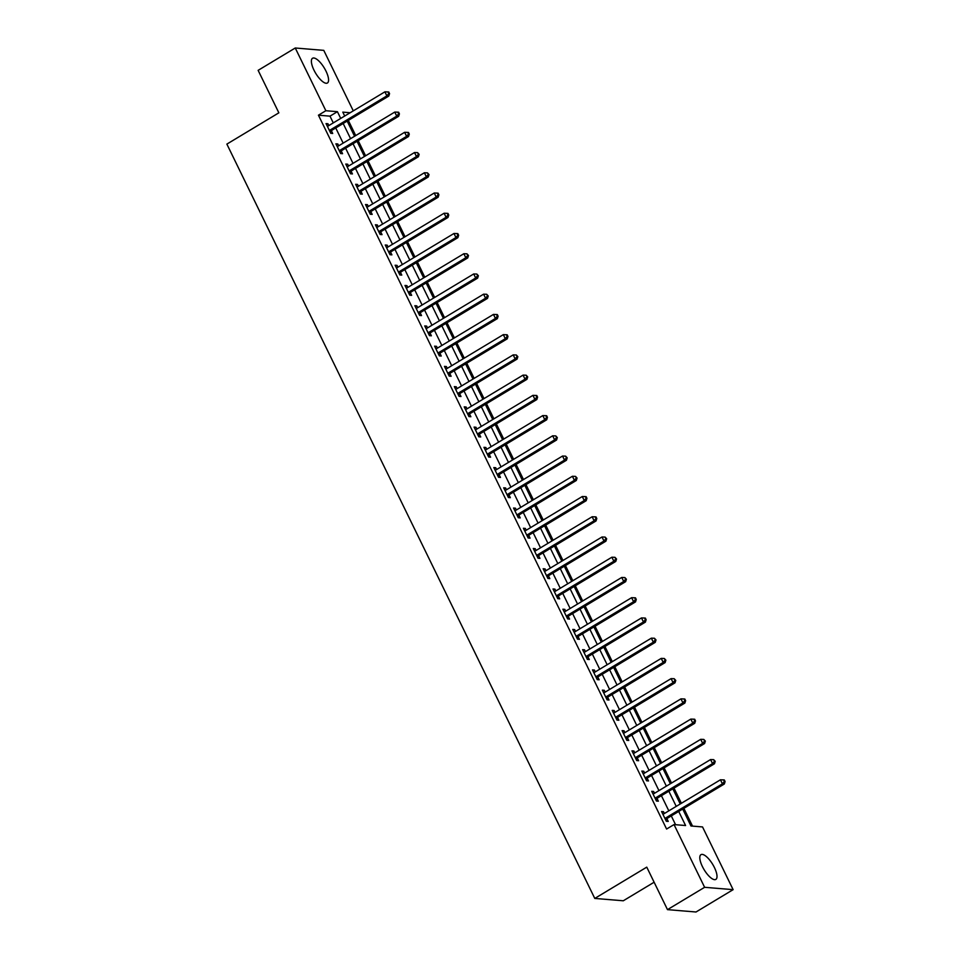 <?xml version="1.0" encoding="UTF-8"?>
<svg xmlns="http://www.w3.org/2000/svg" width="960" height="960" viewBox="0 0 960 960"><rect width="100%" height="100%" fill="white"/><g stroke="black" fill="none" stroke-linecap="round" stroke-linejoin="round"><path stroke-width="1.44" d="M702.396 866.532A14.436 5.04 -121 0 1 700.968 854.664A14.436 5.04 -121 0 1 714.42 867.528A14.436 5.04 -121 0 1 715.848 879.396A14.436 5.04 -121 0 1 702.396 866.532M313.968 70.128A14.436 5.04 -121 0 1 312.54 58.26A14.436 5.04 -121 0 1 325.992 71.124A14.436 5.04 -121 0 1 327.42 82.992A14.436 5.04 -121 0 1 313.968 70.128M654.12 882.228L623.292 900.78L594.78 898.428L226.872 144.108L278.856 112.824L258.132 70.344L295.26 48L323.772 50.364L353.28 110.868M692.52 826.104L683.856 808.344M681.396 803.28L673.992 788.112M671.52 783.048L664.128 767.88M661.656 762.816L654.252 747.648M651.78 742.584L644.388 727.416M641.916 722.352L634.512 707.184M632.052 702.108L624.648 686.952M622.176 681.876L614.784 666.708M612.312 661.644L604.908 646.476M602.436 641.412L595.044 626.244M592.572 621.18L585.168 606.012M582.708 600.948L575.304 585.78M572.832 580.716L565.44 565.548M562.968 560.472L555.564 545.304M553.092 540.24L545.7 525.072M543.228 520.008L535.836 504.84M533.364 499.776L525.96 484.608M523.488 479.544L516.096 464.376M513.624 459.312L506.22 444.144M503.748 439.068L496.356 423.9M493.884 418.836L486.492 403.668M484.02 398.604L476.616 383.436M474.144 378.372L466.752 363.204M464.28 358.14L456.876 342.972M454.404 337.908L447.012 322.74M444.54 317.676L437.148 302.508M434.676 297.432L427.272 282.264M424.8 277.2L417.408 262.032M414.936 256.968L407.532 241.8M405.06 236.736L397.668 221.568M395.196 216.504L387.804 201.336M385.332 196.272L377.928 181.104M375.456 176.028L368.064 160.86M365.592 155.796L358.188 140.628M355.728 135.564L348.324 120.396M682.716 809.04L690.972 825.984L702.528 826.932L733.128 889.656L704.616 887.304L674.028 824.58L685.584 825.528L678.708 811.452M704.616 887.304L667.488 909.636L696 912L733.128 889.656M333.276 122.892L329.988 116.148L318.432 115.188L666.6 829.044L674.028 824.58M675.576 824.7L671.28 815.916M668.82 810.852L661.416 795.684M658.944 790.62L651.552 775.452M649.08 770.376L641.676 755.208M639.204 750.144L631.812 734.976M629.34 729.912L621.936 714.744M619.476 709.68L612.072 694.512M609.6 689.448L602.208 674.28M599.736 669.216L592.332 654.048M589.86 648.984L582.468 633.816M579.996 628.74L572.604 613.572M570.132 608.508L562.728 593.34M560.256 588.276L552.864 573.108M550.392 568.044L542.988 552.876M540.516 547.812L533.124 532.644M530.652 527.58L523.26 512.412M520.788 507.336L513.384 492.168M510.912 487.104L503.52 471.936M501.048 466.872L493.644 451.704M491.172 446.64L483.78 431.472M481.308 426.408L473.916 411.24M471.444 406.176L464.04 391.008M461.568 385.932L454.176 370.764M451.704 365.7L444.3 350.532M441.84 345.468L434.436 330.3M431.964 325.236L424.572 310.068M422.1 305.004L414.696 289.836M412.224 284.772L404.832 269.604M402.36 264.54L394.956 249.372M392.496 244.296L385.092 229.128M382.62 224.064L375.228 208.896M372.756 203.832L365.352 188.664M362.88 183.6L355.488 168.432M353.016 163.368L345.612 148.2M343.152 143.136L335.748 127.968M328.848 125.568L327.96 123.744L326.04 123.588L330.78 133.296L332.7 133.464L331.416 130.824M338.712 145.8L337.836 143.988L335.904 143.82L340.644 153.54L342.564 153.696L341.28 151.056M348.588 166.032L347.7 164.22L345.78 164.052L350.508 173.772L352.44 173.928L351.156 171.3M358.452 186.264L357.564 184.452L355.644 184.296L360.384 194.004L362.304 194.16L361.02 191.532M368.328 206.496L367.44 204.684L365.508 204.528L370.248 214.236L372.18 214.392L370.896 211.764M378.192 226.728L377.304 224.916L375.384 224.76L380.124 234.468L382.044 234.636L380.76 231.996M388.056 246.96L387.18 245.148L385.248 244.992L389.988 254.7L391.908 254.868L390.624 252.228M397.932 267.204L397.044 265.38L395.124 265.224L399.852 274.944L401.784 275.1L400.5 272.46M407.796 287.436L406.908 285.624L404.988 285.456L409.728 295.176L411.648 295.332L410.364 292.704M417.672 307.668L416.784 305.856L414.852 305.7L419.592 315.408L421.524 315.564L420.24 312.936M427.536 327.9L426.648 326.088L424.728 325.932L429.456 335.64L431.388 335.796L430.104 333.168M437.4 348.132L436.524 346.32L434.592 346.164L439.332 355.872L441.252 356.028L439.968 353.4M447.276 368.364L446.388 366.552L444.468 366.396L449.196 376.104L451.128 376.272L449.844 373.632M457.14 388.608L456.252 386.784L454.332 386.628L459.072 396.348L460.992 396.504L459.708 393.864M467.016 408.84L466.128 407.028L464.196 406.86L468.936 416.58L470.868 416.736L469.584 414.108M476.88 429.072L475.992 427.26L474.072 427.092L478.8 436.812L480.732 436.968L479.448 434.34M486.744 449.304L485.868 447.492L483.936 447.336L488.676 457.044L490.596 457.2L489.312 454.572M496.62 469.536L495.732 467.724L493.8 467.568L498.54 477.276L500.472 477.432L499.188 474.804M506.484 489.768L505.596 487.956L503.676 487.8L508.416 497.508L510.336 497.676L509.052 495.036M516.348 510.012L515.472 508.188L513.54 508.032L518.28 517.74L520.212 517.908L518.928 515.268M526.224 530.244L525.336 528.432L523.416 528.264L528.144 537.984L530.076 538.14L528.792 535.5M536.088 550.476L535.212 548.664L533.28 548.496L538.02 558.216L539.94 558.372L538.656 555.744M545.964 570.708L545.076 568.896L543.144 568.74L547.884 578.448L549.816 578.604L548.532 575.976M555.828 590.94L554.94 589.128L553.02 588.972L557.76 598.68L559.68 598.836L558.396 596.208M565.692 611.172L564.816 609.36L562.884 609.204L567.624 618.912L569.556 619.08L568.26 616.44M575.568 631.404L574.68 629.592L572.76 629.436L577.488 639.144L579.42 639.312L578.136 636.672M585.432 651.648L584.556 649.824L582.624 649.668L587.364 659.388L589.284 659.544L588 656.904M595.308 671.88L594.42 670.068L592.488 669.9L597.228 679.62L599.16 679.776L597.876 677.148M605.172 692.112L604.284 690.3L602.364 690.144L607.104 699.852L609.024 700.008L607.74 697.38M615.036 712.344L614.16 710.532L612.228 710.376L616.968 720.084L618.888 720.24L617.604 717.612M624.912 732.576L624.024 730.764L622.104 730.608L626.832 740.316L628.764 740.472L627.48 737.844M634.776 752.808L633.9 750.996L631.968 750.84L636.708 760.548L638.628 760.716L637.344 758.076M644.652 773.052L643.764 771.228L641.832 771.072L646.572 780.78L648.504 780.948L647.22 778.308M654.516 793.284L653.628 791.472L651.708 791.304L656.448 801.024L658.368 801.18L657.084 798.552M664.38 813.516L663.504 811.704L661.572 811.536L666.312 821.256L668.232 821.412L666.948 818.784M667.488 909.636L646.764 867.144L594.78 898.428M318.432 115.188L325.86 110.724L295.26 48M340.704 118.428L337.416 111.684L325.86 110.724M676.236 806.376L668.844 791.208M666.372 786.144L658.98 770.976M656.508 765.912L649.104 750.744M646.632 745.68L639.24 730.512M636.768 725.448L629.364 710.28M626.892 705.216L619.5 690.048M617.028 684.984L609.636 669.816M607.164 664.74L599.76 649.572M597.288 644.508L589.896 629.34M587.424 624.276L580.02 609.108M577.548 604.044L570.156 588.876M567.684 583.812L560.292 568.644M557.82 563.58L550.416 548.412M547.944 543.336L540.552 528.168M538.08 523.104L530.676 507.936M528.204 502.872L520.812 487.704M518.34 482.64L510.948 467.472M508.476 462.408L501.072 447.24M498.6 442.176L491.208 427.008M488.736 421.932L481.332 406.764M478.872 401.7L471.468 386.532M468.996 381.468L461.604 366.3M459.132 361.236L451.728 346.068M449.256 341.004L441.864 325.836M439.392 320.772L431.988 305.604M429.528 300.54L422.124 285.372M419.652 280.296L412.26 265.128M409.788 260.064L402.384 244.896M399.912 239.832L392.52 224.664M390.048 219.6L382.644 204.432M380.184 199.368L372.78 184.2M370.308 179.136L362.916 163.968M360.444 158.892L353.04 143.724M350.568 138.66L343.176 123.492M350.16 112.74L342.804 112.128L344.7 116.028M347.172 121.092L354.576 136.26M357.048 141.324L364.44 156.492M366.912 161.556L374.316 176.724M376.788 181.788L384.18 196.956M386.652 202.02L394.044 217.188M396.516 222.252L403.92 237.42M406.392 242.496L413.784 257.664M416.256 262.728L423.66 277.896M426.132 282.96L433.524 298.128M435.996 303.192L443.388 318.36M445.86 323.424L453.264 338.592M455.736 343.656L463.128 358.824M465.6 363.9L473.004 379.068M475.464 384.132L482.868 399.3M485.34 404.364L492.732 419.532M495.204 424.596L502.608 439.764M505.08 444.828L512.472 459.996M514.944 465.06L522.348 480.228M524.808 485.292L532.212 500.46M534.684 505.536L542.076 520.704M544.548 525.768L551.952 540.936M554.424 546L561.816 561.168M564.288 566.232L571.692 581.4M574.152 586.464L581.556 601.632M584.028 606.696L591.42 621.864M593.892 626.94L601.296 642.108M603.768 647.172L611.16 662.34M613.632 667.404L621.024 682.572M623.496 687.636L630.9 702.804M633.372 707.868L640.764 723.036M643.236 728.1L650.64 743.268M653.112 748.344L660.504 763.512M662.976 768.576L670.368 783.744M672.84 788.808L680.244 803.976M329.988 116.148L337.416 111.684M326.532 124.608L327.96 123.744M336.408 144.84L337.836 143.988M346.272 165.072L347.7 164.22M356.136 185.316L357.564 184.452M366.012 205.548L367.44 204.684M375.876 225.78L377.304 224.916M385.752 246.012L387.18 245.148M395.616 266.244L397.044 265.38M405.48 286.476L406.908 285.624M415.356 306.708L416.784 305.856M425.22 326.952L426.648 326.088M435.096 347.184L436.524 346.32M444.96 367.416L446.388 366.552M454.824 387.648L456.252 386.784M464.7 407.88L466.128 407.028M474.564 428.112L475.992 427.26M484.44 448.356L485.868 447.492M494.304 468.588L495.732 467.724M504.168 488.82L505.596 487.956M514.044 509.052L515.472 508.188M523.908 529.284L525.336 528.432M533.772 549.516L535.212 548.664M543.648 569.748L545.076 568.896M553.512 589.992L554.94 589.128M563.388 610.224L564.816 609.36M573.252 630.456L574.68 629.592M583.116 650.688L584.556 649.824M592.992 670.92L594.42 670.068M602.856 691.152L604.284 690.3M612.732 711.396L614.16 710.532M622.596 731.628L624.024 730.764M632.46 751.86L633.9 750.996M642.336 772.092L643.764 771.228M652.2 792.324L653.628 791.472M662.076 812.556L663.504 811.704M330.132 130.02L332.064 130.176L388.8 96.048L386.868 95.892L330.132 130.02A1.848 1.68 -85.3 0 0 329.64 130.476L329.496 130.668M388.788 93.564L389.556 93.624L388.764 92.004L387.996 91.944L388.788 93.564L386.868 95.892L384.9 91.836L328.164 125.976A1.848 1.68 -85.3 0 1 327.552 126.192L327.324 126.228M332.064 130.176A1.848 1.68 -85.3 0 0 331.56 130.632L330.288 132.312M388.8 96.048L389.556 93.624M387.996 91.944L384.9 91.836M340.008 150.252L341.928 150.42L398.664 116.28L396.744 116.124L340.008 150.252A1.848 1.68 -85.3 0 0 339.504 150.708L339.36 150.9M398.652 113.796L399.42 113.856L398.64 112.236L397.86 112.176L398.652 113.796L396.744 116.124L394.764 112.08L338.028 146.208A1.848 1.68 -85.3 0 1 337.416 146.424L337.188 146.46M341.928 150.42A1.848 1.68 -85.3 0 0 341.436 150.864L340.164 152.544M398.664 116.28L399.42 113.856M397.86 112.176L394.764 112.08M349.872 170.484L351.804 170.652L408.528 136.512L406.608 136.356L349.872 170.484A1.848 1.68 -85.3 0 0 349.38 170.94L349.224 171.132M408.528 134.028L409.296 134.088L408.504 132.468L407.736 132.408L408.528 134.028L406.608 136.356L404.628 132.312L347.904 166.44A1.848 1.68 -85.3 0 1 347.292 166.656L347.064 166.692M351.804 170.652A1.848 1.68 -85.3 0 0 351.3 171.096L350.028 172.788M408.528 136.512L409.296 134.088M407.736 132.408L404.628 132.312M359.736 190.728L361.668 190.884L418.404 156.744L416.472 156.588L359.736 190.728A1.848 1.68 -85.3 0 0 359.244 191.172L359.1 191.376M418.392 154.26L419.16 154.332L417.6 152.64L418.392 154.26L416.472 156.588L414.504 152.544L357.768 186.672A1.848 1.68 -85.3 0 1 357.156 186.888L356.928 186.924M361.668 190.884A1.848 1.68 -85.3 0 0 361.176 191.328L359.904 193.02M418.404 156.744L419.16 154.332M417.6 152.64L414.504 152.544M369.612 210.96L371.532 211.116L428.268 176.988L426.348 176.82L369.612 210.96A1.848 1.68 -85.3 0 0 369.108 211.404L368.964 211.608M428.256 174.492L429.036 174.564L427.476 172.872L428.256 174.492L426.348 176.82L424.368 172.776L367.632 206.916A1.848 1.68 -85.3 0 1 367.02 207.132L366.792 207.156M371.532 211.116A1.848 1.68 -85.3 0 0 371.04 211.572L369.768 213.252M428.268 176.988L429.036 174.564M427.476 172.872L424.368 172.776M379.476 231.192L381.408 231.348L438.144 197.22L436.212 197.052L379.476 231.192A1.848 1.68 -85.3 0 0 378.984 231.648L378.828 231.84M438.132 194.736L438.9 194.796L438.108 193.176L437.34 193.116L438.132 194.736L436.212 197.052L434.244 193.008L377.508 227.148A1.848 1.68 -85.3 0 1 376.896 227.364L376.668 227.388M381.408 231.348A1.848 1.68 -85.3 0 0 380.904 231.804L379.632 233.484M438.144 197.22L438.9 194.796M437.34 193.116L434.244 193.008M389.352 251.424L391.272 251.58L448.008 217.452L446.088 217.296L389.352 251.424A1.848 1.68 -85.3 0 0 388.848 251.88L388.704 252.072M447.996 214.968L448.764 215.028L447.984 213.408L447.204 213.348L447.996 214.968L446.088 217.296L444.108 213.24L387.372 247.38A1.848 1.68 -85.3 0 1 386.76 247.596L386.532 247.62M391.272 251.58A1.848 1.68 -85.3 0 0 390.78 252.036L389.508 253.716M448.008 217.452L448.764 215.028M447.204 213.348L444.108 213.24M399.216 271.656L401.148 271.824L457.872 237.684L455.952 237.528L399.216 271.656A1.848 1.68 -85.3 0 0 398.724 272.112L398.568 272.304M457.872 235.2L458.64 235.26L457.848 233.64L457.08 233.58L457.872 235.2L455.952 237.528L453.972 233.484L397.248 267.612A1.848 1.68 -85.3 0 1 396.636 267.828L396.408 267.864M401.148 271.824A1.848 1.68 -85.3 0 0 400.644 272.268L399.372 273.948M457.872 237.684L458.64 235.26M457.08 233.58L453.972 233.484M409.08 291.888L411.012 292.056L467.748 257.916L465.816 257.76L409.08 291.888A1.848 1.68 -85.3 0 0 408.588 292.344L408.444 292.536M467.736 255.432L468.504 255.492L466.944 253.812L467.736 255.432L465.816 257.76L463.848 253.716L407.112 287.844A1.848 1.68 -85.3 0 1 406.5 288.06L406.272 288.096M411.012 292.056A1.848 1.68 -85.3 0 0 410.52 292.5L409.248 294.18M467.748 257.916L468.504 255.492M466.944 253.812L463.848 253.716M418.956 312.132L420.876 312.288L477.612 278.148L475.692 277.992L418.956 312.132A1.848 1.68 -85.3 0 0 418.452 312.576L418.308 312.768M477.6 275.664L478.38 275.724L476.82 274.044L477.6 275.664L475.692 277.992L473.712 273.948L416.976 308.076A1.848 1.68 -85.3 0 1 416.364 308.292L416.136 308.328M420.876 312.288A1.848 1.68 -85.3 0 0 420.384 312.732L419.112 314.424M477.612 278.148L478.38 275.724M476.82 274.044L473.712 273.948M428.82 332.364L430.752 332.52L487.488 298.392L485.556 298.224L428.82 332.364A1.848 1.68 -85.3 0 0 428.328 332.808L428.172 333.012M487.476 295.896L488.244 295.968L486.684 294.276L487.476 295.896L485.556 298.224L483.588 294.18L426.852 328.32A1.848 1.68 -85.3 0 1 426.24 328.536L426.012 328.56M430.752 332.52A1.848 1.68 -85.3 0 0 430.248 332.976L428.976 334.656M487.488 298.392L488.244 295.968M486.684 294.276L483.588 294.18M438.696 352.596L440.616 352.752L497.352 318.624L495.432 318.456L438.696 352.596A1.848 1.68 -85.3 0 0 438.192 353.04L438.048 353.244M497.34 316.128L498.108 316.2L497.328 314.58L496.548 314.52L497.34 316.128L495.432 318.456L493.452 314.412L436.716 348.552A1.848 1.68 -85.3 0 1 436.104 348.768L435.876 348.792M440.616 352.752A1.848 1.68 -85.3 0 0 440.124 353.208L438.852 354.888M497.352 318.624L498.108 316.2M496.548 314.52L493.452 314.412M448.56 372.828L450.492 372.984L507.216 338.856L505.296 338.7L448.56 372.828A1.848 1.68 -85.3 0 0 448.068 373.284L447.912 373.476M507.216 336.372L507.984 336.432L507.192 334.812L506.424 334.752L507.216 336.372L505.296 338.7L503.316 334.644L446.592 368.784A1.848 1.68 -85.3 0 1 445.98 369L445.752 369.024M450.492 372.984A1.848 1.68 -85.3 0 0 449.988 373.44L448.716 375.12M507.216 338.856L507.984 336.432M506.424 334.752L503.316 334.644M458.424 393.06L460.356 393.216L517.092 359.088L515.16 358.932L458.424 393.06A1.848 1.68 -85.3 0 0 457.932 393.516L457.788 393.708M517.08 356.604L517.848 356.664L516.288 354.984L517.08 356.604L515.16 358.932L513.192 354.888L456.456 389.016A1.848 1.68 -85.3 0 1 455.844 389.232L455.616 389.268M460.356 393.216A1.848 1.68 -85.3 0 0 459.852 393.672L458.592 395.352M517.092 359.088L517.848 356.664M516.288 354.984L513.192 354.888M468.3 413.292L470.22 413.46L526.956 379.32L525.036 379.164L468.3 413.292A1.848 1.68 -85.3 0 0 467.796 413.748L467.652 413.94M526.944 376.836L527.724 376.896L526.164 375.216L526.944 376.836L525.036 379.164L523.056 375.12L466.32 409.248A1.848 1.68 -85.3 0 1 465.708 409.464L465.48 409.5M470.22 413.46A1.848 1.68 -85.3 0 0 469.728 413.904L468.456 415.584M526.956 379.32L527.724 376.896M526.164 375.216L523.056 375.12M478.164 433.536L480.096 433.692L536.832 399.552L534.9 399.396L478.164 433.536A1.848 1.68 -85.3 0 0 477.672 433.98L477.516 434.172M536.82 397.068L537.588 397.128L536.796 395.508L536.028 395.448L536.82 397.068L534.9 399.396L532.932 395.352L476.196 429.48A1.848 1.68 -85.3 0 1 475.584 429.696L475.356 429.732M480.096 433.692A1.848 1.68 -85.3 0 0 479.592 434.136L478.32 435.828M536.832 399.552L537.588 397.128M536.028 395.448L532.932 395.352M488.04 453.768L489.96 453.924L546.696 419.796L544.764 419.628L488.04 453.768A1.848 1.68 -85.3 0 0 487.536 454.212L487.392 454.416M546.684 417.3L547.452 417.372L546.672 415.752L545.892 415.68L546.684 417.3L544.764 419.628L542.796 415.584L486.06 449.712A1.848 1.68 -85.3 0 1 485.448 449.928L485.22 449.964M489.96 453.924A1.848 1.68 -85.3 0 0 489.468 454.38L488.196 456.06M546.696 419.796L547.452 417.372M545.892 415.68L542.796 415.584M497.904 474L499.824 474.156L556.56 440.028L554.64 439.86L497.904 474A1.848 1.68 -85.3 0 0 497.412 474.444L497.256 474.648M556.56 437.532L557.328 437.604L555.768 435.912L556.56 437.532L554.64 439.86L552.66 435.816L495.936 469.956A1.848 1.68 -85.3 0 1 495.324 470.172L495.096 470.196M499.824 474.156A1.848 1.68 -85.3 0 0 499.332 474.612L498.06 476.292M556.56 440.028L557.328 437.604M555.768 435.912L552.66 435.816M507.768 494.232L509.7 494.388L566.436 460.26L564.504 460.104L507.768 494.232A1.848 1.68 -85.3 0 0 507.276 494.688L507.132 494.88M566.424 457.776L567.192 457.836L565.632 456.156L566.424 457.776L564.504 460.104L562.536 456.048L505.8 490.188A1.848 1.68 -85.3 0 1 505.188 490.404L504.96 490.428M509.7 494.388A1.848 1.68 -85.3 0 0 509.196 494.844L507.936 496.524M566.436 460.26L567.192 457.836M565.632 456.156L562.536 456.048M517.644 514.464L519.564 514.62L576.3 480.492L574.38 480.336L517.644 514.464A1.848 1.68 -85.3 0 0 517.14 514.92L516.996 515.112M576.288 478.008L577.068 478.068L575.508 476.388L576.288 478.008L574.38 480.336L572.4 476.28L515.664 510.42A1.848 1.68 -85.3 0 1 515.052 510.636L514.824 510.672M519.564 514.62A1.848 1.68 -85.3 0 0 519.072 515.076L517.8 516.756M576.3 480.492L577.068 478.068M575.508 476.388L572.4 476.28M527.508 534.696L529.44 534.864L586.176 500.724L584.244 500.568L527.508 534.696A1.848 1.68 -85.3 0 0 527.016 535.152L526.86 535.344M586.164 498.24L586.932 498.3L586.14 496.68L585.372 496.62L586.164 498.24L584.244 500.568L582.276 496.524L525.54 530.652A1.848 1.68 -85.3 0 1 524.928 530.868L524.7 530.904M529.44 534.864A1.848 1.68 -85.3 0 0 528.936 535.308L527.664 536.988M586.176 500.724L586.932 498.3M585.372 496.62L582.276 496.524M537.384 554.928L539.304 555.096L596.04 520.956L594.108 520.8L537.384 554.928A1.848 1.68 -85.3 0 0 536.88 555.384L536.736 555.576M596.028 518.472L596.796 518.532L596.016 516.912L595.236 516.852L596.028 518.472L594.108 520.8L592.14 516.756L535.404 550.884A1.848 1.68 -85.3 0 1 534.792 551.1L534.564 551.136M539.304 555.096A1.848 1.68 -85.3 0 0 538.812 555.54L537.54 557.22M596.04 520.956L596.796 518.532M595.236 516.852L592.14 516.756M547.248 575.172L549.168 575.328L605.904 541.188L603.984 541.032L547.248 575.172A1.848 1.68 -85.3 0 0 546.756 575.616L546.6 575.808M605.904 538.704L606.672 538.764L605.112 537.084L605.904 538.704L603.984 541.032L602.004 536.988L545.268 571.116A1.848 1.68 -85.3 0 1 544.668 571.332L544.428 571.368M549.168 575.328A1.848 1.68 -85.3 0 0 548.676 575.772L547.404 577.464M605.904 541.188L606.672 538.764M605.112 537.084L602.004 536.988M557.112 595.404L559.044 595.56L615.78 561.432L613.848 561.264L557.112 595.404A1.848 1.68 -85.3 0 0 556.62 595.848L556.476 596.052M615.768 558.936L616.536 559.008L614.976 557.316L615.768 558.936L613.848 561.264L611.88 557.22L555.144 591.36A1.848 1.68 -85.3 0 1 554.532 591.576L554.304 591.6M559.044 595.56A1.848 1.68 -85.3 0 0 558.54 596.016L557.268 597.696M615.78 561.432L616.536 559.008M614.976 557.316L611.88 557.22M566.988 615.636L568.908 615.792L625.644 581.664L623.724 581.496L566.988 615.636A1.848 1.68 -85.3 0 0 566.484 616.08L566.34 616.284M625.632 579.168L626.412 579.24L624.852 577.56L625.632 579.168L623.724 581.496L621.744 577.452L565.008 611.592A1.848 1.68 -85.3 0 1 564.396 611.808L564.168 611.832M568.908 615.792A1.848 1.68 -85.3 0 0 568.416 616.248L567.144 617.928M625.644 581.664L626.412 579.24M624.852 577.56L621.744 577.452M576.852 635.868L578.784 636.024L635.52 601.896L633.588 601.74L576.852 635.868A1.848 1.68 -85.3 0 0 576.36 636.324L576.204 636.516M635.508 599.412L636.276 599.472L635.484 597.852L634.716 597.792L635.508 599.412L633.588 601.74L631.62 597.684L574.884 631.824A1.848 1.68 -85.3 0 1 574.272 632.04L574.044 632.064M578.784 636.024A1.848 1.68 -85.3 0 0 578.28 636.48L577.008 638.16M635.52 601.896L636.276 599.472M634.716 597.792L631.62 597.684M586.728 656.1L588.648 656.268L645.384 622.128L643.452 621.972L586.728 656.1A1.848 1.68 -85.3 0 0 586.224 656.556L586.08 656.748M645.372 619.644L646.14 619.704L645.36 618.084L644.58 618.024L645.372 619.644L643.452 621.972L641.484 617.928L584.748 652.056A1.848 1.68 -85.3 0 1 584.136 652.272L583.908 652.308M588.648 656.268A1.848 1.68 -85.3 0 0 588.156 656.712L586.884 658.392M645.384 622.128L646.14 619.704M644.58 618.024L641.484 617.928M596.592 676.332L598.512 676.5L655.248 642.36L653.328 642.204L596.592 676.332A1.848 1.68 -85.3 0 0 596.088 676.788L595.944 676.98M655.248 639.876L656.016 639.936L654.456 638.256L655.248 639.876L653.328 642.204L651.348 638.16L594.612 672.288A1.848 1.68 -85.3 0 1 594 672.504L593.772 672.54M598.512 676.5A1.848 1.68 -85.3 0 0 598.02 676.944L596.748 678.624M655.248 642.36L656.016 639.936M654.456 638.256L651.348 638.16M606.456 696.576L608.388 696.732L665.124 662.592L663.192 662.436L606.456 696.576A1.848 1.68 -85.3 0 0 605.964 697.02L605.82 697.212M665.112 660.108L665.88 660.168L664.32 658.488L665.112 660.108L663.192 662.436L661.224 658.392L604.488 692.52A1.848 1.68 -85.3 0 1 603.876 692.736L603.648 692.772M608.388 696.732A1.848 1.68 -85.3 0 0 607.884 697.176L606.612 698.868M665.124 662.592L665.88 660.168M664.32 658.488L661.224 658.392M616.332 716.808L618.252 716.964L674.988 682.836L673.068 682.668L616.332 716.808A1.848 1.68 -85.3 0 0 615.828 717.252L615.684 717.456M674.976 680.34L675.756 680.412L674.196 678.72L674.976 680.34L673.068 682.668L671.088 678.624L614.352 712.752A1.848 1.68 -85.3 0 1 613.74 712.98L613.512 713.004M618.252 716.964A1.848 1.68 -85.3 0 0 617.76 717.42L616.488 719.1M674.988 682.836L675.756 680.412M674.196 678.72L671.088 678.624M626.196 737.04L628.128 737.196L684.864 703.068L682.932 702.9L626.196 737.04A1.848 1.68 -85.3 0 0 625.704 737.484L625.548 737.688M684.852 700.572L685.62 700.644L684.828 699.024L684.06 698.964L684.852 700.572L682.932 702.9L680.964 698.856L624.228 732.996A1.848 1.68 -85.3 0 1 623.616 733.212L623.388 733.236M628.128 737.196A1.848 1.68 -85.3 0 0 627.624 737.652L626.352 739.332M684.864 703.068L685.62 700.644M684.06 698.964L680.964 698.856M636.06 757.272L637.992 757.428L694.728 723.3L692.796 723.144L636.06 757.272A1.848 1.68 -85.3 0 0 635.568 757.728L635.424 757.92M694.716 720.816L695.484 720.876L694.704 719.256L693.924 719.196L694.716 720.816L692.796 723.144L690.828 719.088L634.092 753.228A1.848 1.68 -85.3 0 1 633.48 753.444L633.252 753.468M637.992 757.428A1.848 1.68 -85.3 0 0 637.5 757.884L636.228 759.564M694.728 723.3L695.484 720.876M693.924 719.196L690.828 719.088M645.936 777.504L647.856 777.66L704.592 743.532L702.672 743.376L645.936 777.504A1.848 1.68 -85.3 0 0 645.432 777.96L645.288 778.152M704.58 741.048L705.36 741.108L703.8 739.428L704.58 741.048L702.672 743.376L700.692 739.332L643.956 773.46A1.848 1.68 -85.3 0 1 643.344 773.676L643.116 773.712M647.856 777.66A1.848 1.68 -85.3 0 0 647.364 778.116L646.092 779.796M704.592 743.532L705.36 741.108M703.8 739.428L700.692 739.332M655.8 797.736L657.732 797.904L714.468 763.764L712.536 763.608L655.8 797.736A1.848 1.68 -85.3 0 0 655.308 798.192L655.164 798.384M714.456 761.28L715.224 761.34L713.664 759.66L714.456 761.28L712.536 763.608L710.568 759.564L653.832 793.692A1.848 1.68 -85.3 0 1 653.22 793.908L652.992 793.944M657.732 797.904A1.848 1.68 -85.3 0 0 657.228 798.348L655.956 800.028M714.468 763.764L715.224 761.34M713.664 759.66L710.568 759.564M665.676 817.98L667.596 818.136L724.332 783.996L722.412 783.84L665.676 817.98A1.848 1.68 -85.3 0 0 665.172 818.424L665.028 818.616M724.32 781.512L725.088 781.572L724.308 779.952L723.528 779.892L724.32 781.512L722.412 783.84L720.432 779.796L663.696 813.924A1.848 1.68 -85.3 0 1 663.084 814.14L662.856 814.176M667.596 818.136A1.848 1.68 -85.3 0 0 667.104 818.58L665.832 820.272M724.332 783.996L725.088 781.572M723.528 779.892L720.432 779.796M329.64 130.476L331.56 130.632M339.504 150.708L341.436 150.864M349.38 170.94L351.3 171.096M359.244 191.172L361.176 191.328M369.108 211.404L371.04 211.572M378.984 231.648L380.904 231.804M388.848 251.88L390.78 252.036M398.724 272.112L400.644 272.268M408.588 292.344L410.52 292.5M418.452 312.576L420.384 312.732M428.328 332.808L430.248 332.976M438.192 353.04L440.124 353.208M448.068 373.284L449.988 373.44M457.932 393.516L459.852 393.672M467.796 413.748L469.728 413.904M477.672 433.98L479.592 434.136M487.536 454.212L489.468 454.38M497.412 474.444L499.332 474.612M507.276 494.688L509.196 494.844M517.14 514.92L519.072 515.076M527.016 535.152L528.936 535.308M536.88 555.384L538.812 555.54M546.756 575.616L548.676 575.772M556.62 595.848L558.54 596.016M566.484 616.08L568.416 616.248M576.36 636.324L578.28 636.48M586.224 656.556L588.156 656.712M596.088 676.788L598.02 676.944M605.964 697.02L607.884 697.176M615.828 717.252L617.76 717.42M625.704 737.484L627.624 737.652M635.568 757.728L637.5 757.884M645.432 777.96L647.364 778.116M655.308 798.192L657.228 798.348M665.172 818.424L667.104 818.58"/></g></svg>
